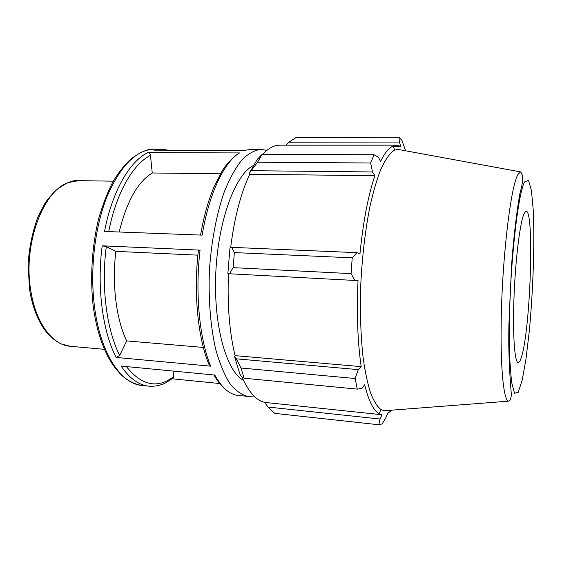 <?xml version="1.0" encoding="UTF-8"?>
<svg xmlns="http://www.w3.org/2000/svg" width="562" height="562" viewBox="0 0 562 562"><rect width="100%" height="100%" fill="white"/><g stroke="black" fill="none" stroke-linecap="round" stroke-linejoin="round"><path stroke-width="0.84" d="M266.824 150.398L260.979 149.373C254.551 150.117 248.095 153.728 241.611 160.198C235.239 168.354 229.359 179.18 223.978 192.682C216.44 214.6 211.298 241.815 209.429 270.533C208.284 299.293 210.546 326.894 215.752 349.48C219.693 363.474 224.407 374.854 229.893 383.628C235.668 390.745 241.709 395.009 248.018 396.428L253.94 396.02M168.502 150.187L161.336 149.211L154.178 150.159L244.913 150.342L250.933 149.359L260.979 149.373M172.197 378.802L219.665 383.523M248.018 396.428L238.028 395.388C229.57 394.559 221.828 387.78 214.803 375.065L121.104 366.066C129.562 378.451 138.835 385.153 148.909 386.164C154.986 386.6 160.655 385.441 165.93 382.687L173.475 377.826M116.109 357.432L210.68 366.178C199.538 339.406 194.944 293.167 200.058 250.125L102.214 245.812C96.678 287.042 102.621 331.454 116.109 357.432L119.699 355.402L126.682 340.916L203.36 347.428M104.525 231.453L202.165 235.134C209.015 193.363 224.175 162.074 239.475 152.927L147.75 152.639C129.667 161.442 112.126 191.445 104.525 231.453M172.323 378.711L173.482 377.812L173.693 376.631L173.124 371.061M197.887 255.155L115.87 251.362L106.302 246.669L102.214 245.812M220.557 173.799L152.26 172.991L150.454 155.379C150.138 153.728 149.239 152.815 147.75 152.639M200.058 250.125L198.372 250.638M198.365 250.652C193.398 292.662 197.887 337.692 208.776 364.127L210.68 366.178M152.26 172.991C137.683 181.891 126.661 201.561 119.193 232.001M115.87 251.362C111.768 284.267 116.257 319.385 126.682 340.916M253.35 165.53C235.394 174.375 218.112 220.255 215.787 273.027C213.356 325.798 226.458 371.489 243.529 380.425M241.815 376.912L244.133 378.233L241.021 368.005L236.279 358.837L234.53 356.617L239.953 374.292L241.815 376.912M234.53 356.617L235.071 355.641C229.408 332.079 227.217 304.759 228.488 273.68M229.97 247.877L227.856 273.624L229.486 273.764L233.139 267.638L234.368 252.584L231.649 247.35L229.97 247.877M230.638 247.666C234.424 217.635 240.796 193.159 249.76 174.241L249.402 173.054L257.579 162.214L262.082 154.332L257.263 159.369L249.402 173.054M262.609 154.339C268.446 148.192 274.207 145.129 279.904 145.158L396.519 145.151L393.112 145.909L390.899 147.195C387.45 149.668 384.001 154.424 380.558 161.463L378.416 157.283L374.074 154.747L370.66 162.994L257.579 162.214M286.044 145.158L288.77 142.2L296.062 137.564L398.943 137.24L399.406 142.053L400.741 146.38L396.519 145.151M265.896 402.533L382.019 414.756L380.053 419.027L378.837 424.76L274.621 413.365L268.053 407.043L265.742 403.945L265.896 402.533C256.989 401.359 249.022 392.859 241.997 377.018M235.071 355.641L361.19 366.635L358.282 369.627L236.279 358.837M241.021 368.005L355.163 378.514L358.282 369.627M380.053 419.027L268.053 407.043M405.616 150.792L401.921 140.317L398.943 137.24M262.082 154.332L374.074 154.747M251.495 170.7L372.466 171.958L374.854 175.723C368.145 195.794 363.185 221.793 359.968 253.722L356.926 252.654L231.649 247.35M234.368 252.584L352.219 257.825L356.926 252.654M288.77 142.2L399.406 142.053M393.281 146.373L400.741 146.38M400.839 149.921L397.861 149.373L394.657 150.166L392.529 151.445C388.532 155.084 384.556 161.21 380.622 169.829C376.765 179.847 373.224 192.021 369.979 206.352C365.356 229.654 362.307 255.345 360.832 283.431C359.863 311.446 360.685 336.659 363.291 359.076C365.293 372.775 367.78 384.26 370.758 393.519C373.941 401.366 377.369 406.733 381.05 409.621L384.155 410.745L387.176 410.513M372.466 171.958L370.66 162.994M352.219 257.825L351.074 273.624L233.139 267.638M229.486 273.764L354.91 280.459L351.074 273.624M354.91 280.459L358.029 280.536C356.568 313.322 357.622 342.019 361.19 366.635M355.163 378.514L357.263 389.115L244.133 378.233M381.05 409.621L379.069 413.688C373.491 410.548 368.686 400.924 364.654 384.829L361.914 388.412L357.263 389.115M379.069 413.688L382.019 414.756M378.837 424.76L382.16 423.917L385.876 417.678L387.618 413.548L391.686 410.169M249.76 174.241L374.854 175.723M524.156 213.476C520.222 221.428 515.607 257.501 514.089 295.036C512.544 332.599 514.455 361.605 517.953 362.511C519.063 362.876 520.229 361.036 521.452 356.989C530.577 329.22 534.595 207.961 525.884 211.333L524.156 213.476M68.768 182.446L78.835 180.648C73.123 179.552 65.087 183.121 54.725 191.347L47.658 199.447L44.412 204.273L38.09 216.525C32.673 231.066 29.336 246.873 28.1 263.929L29.463 288.784C32.182 306.065 37.436 319.982 45.22 330.526C50.011 336.701 55.364 341.176 61.279 343.944L70.152 346.269C52.399 345.18 35.315 322.56 30.608 289.43C23.042 243.458 43.471 190.111 68.768 182.446M148.909 386.164L142.06 385.455C120.956 384.015 100.198 353.224 94.444 306.22C89.794 269.584 94.845 226.844 107.138 196.321C120.739 165.326 136.51 149.618 154.452 149.197L161.336 149.211M173.693 376.631C157.395 388.967 141.624 385.609 126.387 366.572M119.699 355.402C106.682 329.992 100.977 286.803 106.302 246.669M108.733 231.607C116.179 193.026 133.032 164.069 150.454 155.379M524.753 181.807L528.547 180.409L531.448 190.623L533.261 210.307C534.743 243.072 533.134 290.477 529.299 331.123L526.025 358.697L522.246 379.94L518.276 392.227L514.532 393.295L511.49 381.753L509.643 357.804L509.341 323.803C510.015 263.192 518.262 191.382 524.753 181.807M508.469 401.184C508.617 400.811 510.472 402.16 511.343 395.149C511.427 392.592 507.985 362.645 508.933 324.393L511.582 265.06C513.591 237.312 516.942 209.514 519.983 193.23C523.306 181.659 523.475 174.543 520.496 171.881L518.248 174.143C510.9 183.781 501.655 260.972 501.135 326.206C500.566 371.068 503.889 400.137 508.469 401.184L384.155 410.745M70.152 346.269L104.476 349.339M78.835 180.648L113.299 181.182M213.925 374.98C217.536 381.521 221.85 386.705 226.865 390.527M237.319 154.304C230.167 160.135 225.025 165.895 221.885 171.586L214.094 186.795C208.305 200.402 203.802 216.496 200.571 235.071M142.06 385.455C134.824 384.317 128.157 381.036 122.066 375.627C116.137 369.831 111.36 363.354 107.735 356.175C100.668 342.497 95.786 325.567 93.095 305.384C90.053 277.024 91.971 246.5 98.512 219.11C103.162 203.486 108.016 190.975 113.074 181.582C118.61 172.422 124.539 164.891 130.862 159.004C140.851 151.698 148.712 148.424 154.452 149.197M394.657 150.166L393.112 145.909M520.496 171.881L397.861 149.373M509.882 363.242L509.256 363.298"/></g></svg>
